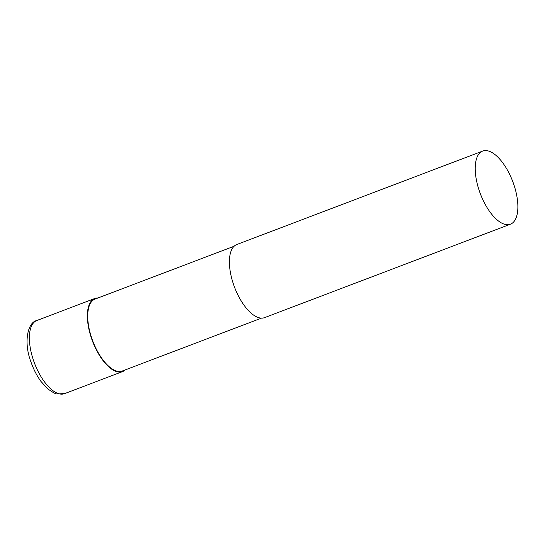 <?xml version="1.0" encoding="UTF-8"?>
<svg xmlns="http://www.w3.org/2000/svg" width="545" height="545" viewBox="0 0 545 545"><rect width="100%" height="100%" fill="white"/><g stroke="black" fill="none" stroke-linecap="round" stroke-linejoin="round"><path stroke-width="0.82" d="M479.103 153.71A39.111 17.317 -110.8 0 1 482.652 151.088A39.111 17.317 -110.8 0 1 510.897 177.023A39.111 17.317 -110.8 0 1 513.983 221.577A39.111 17.317 -110.8 0 1 510.44 224.199A39.111 17.317 -110.8 0 1 482.196 198.264A39.111 17.317 -110.8 0 1 479.103 153.71M510.44 224.199L264.618 317.619A39.111 17.317 -110.8 0 1 236.38 291.684A39.111 17.317 -110.8 0 1 233.287 247.13A39.111 17.317 -110.8 0 1 236.837 244.507L482.652 151.088M261.443 318.13L122.359 370.988A38.457 17.031 -110.8 0 1 94.592 345.482A38.457 17.031 -110.8 0 1 91.553 301.671A38.457 17.031 -110.8 0 1 95.041 299.089L234.125 246.238M125.302 369.871A39.111 17.317 -110.8 0 1 122.591 371.595A39.111 17.317 -110.8 0 1 94.346 345.659A39.111 17.317 -110.8 0 1 91.26 301.106A39.111 17.317 -110.8 0 1 94.81 298.483A39.111 17.317 -110.8 0 1 97.984 297.972M122.591 371.595L64.596 393.633A39.111 17.317 -110.8 0 1 33.627 360.79A39.111 17.317 -110.8 0 1 33.265 323.151A39.111 17.317 -110.8 0 1 36.815 320.521L94.81 298.483M64.596 393.633L56.53 393.912L53.982 393.006L47.701 388.898L40.827 381.262C36.788 375.655 33.504 369.238 30.976 362.003C23.312 342.178 27.761 322.163 36.815 320.521"/></g></svg>

